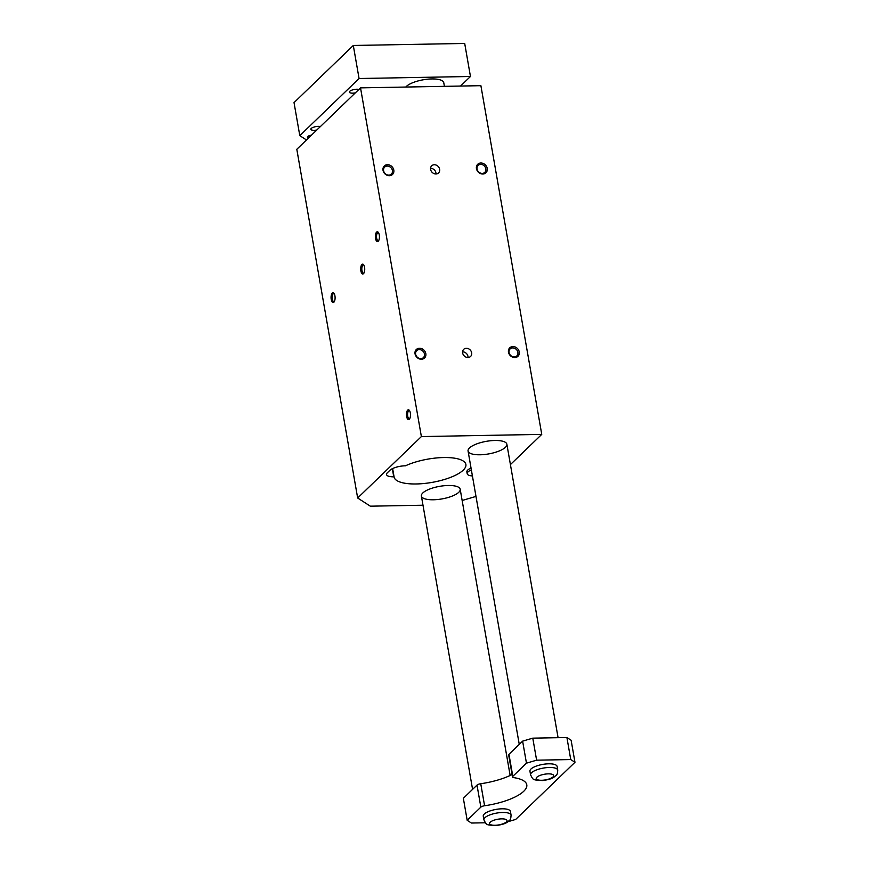 <?xml version="1.0" encoding="UTF-8"?>
<svg xmlns="http://www.w3.org/2000/svg" width="869" height="869" viewBox="0 0 869 869"><rect width="100%" height="100%" fill="white"/><g stroke="black" fill="none" stroke-linecap="round" stroke-linejoin="round"><path stroke-width="1.3" d="M433.381 499.773A19.694 6.387 -9.9 0 1 421.389 496.025A19.694 6.387 -9.9 0 1 439.692 486.336A19.694 6.387 -9.9 0 1 460.19 489.247A19.694 6.387 -9.9 0 1 433.381 499.773M510.418 464.589L541.756 434.381L480.894 85.683L360.526 87.867L296.807 149.294L357.659 498.002L370.335 506.182L422.997 505.226M462.156 500.49L475.984 496.416M357.659 498.002L421.378 436.575L541.756 434.381M480.057 454.78A19.694 6.387 -9.9 0 1 468.065 451.022A19.694 6.387 -9.9 0 1 486.368 441.333A19.694 6.387 -9.9 0 1 506.866 444.244A19.694 6.387 -9.9 0 1 480.057 454.78M471.356 469.879A11.818 3.834 170.1 0 0 467.185 473.735L466.859 471.9A11.818 3.834 -9.9 0 1 471.031 468.054M393.744 476.809L394.07 476.799A36.444 11.829 -9.9 0 0 394.091 477.016A36.444 11.829 -9.9 0 0 432.023 482.404A36.444 11.829 -9.9 0 0 465.893 464.491A36.444 11.829 -9.9 0 0 443.396 457.55A36.444 11.829 -9.9 0 0 405.475 465.806L405.15 465.806A11.818 3.834 170.1 0 0 389.931 470.292L387.411 472.714A11.818 3.834 170.1 0 0 386.542 474.561A11.818 3.834 170.1 0 0 393.744 476.809L392.332 468.695M394.07 476.799L392.625 468.554M332.284 293.049A4.921 2.02 89 0 1 333.902 293.222A4.921 2.02 89 0 1 335.097 297.6A4.921 2.02 89 0 1 334.065 302.021A4.921 2.02 89 0 1 331.274 299.653A4.921 2.02 89 0 1 332.284 293.049M361.917 264.48A4.921 2.02 89 0 1 363.546 264.654A4.921 2.02 89 0 1 364.73 269.032A4.921 2.02 89 0 1 363.698 273.453A4.921 2.02 89 0 1 360.907 271.085A4.921 2.02 89 0 1 361.917 264.48M376.603 232.099A4.921 2.02 89 0 1 378.232 232.273A4.921 2.02 89 0 1 379.427 236.65A4.921 2.02 89 0 1 378.395 241.071A4.921 2.02 89 0 1 375.593 238.703A4.921 2.02 89 0 1 376.603 232.099M407.68 410.114A4.921 2.02 89 0 1 409.299 410.287A4.921 2.02 89 0 1 410.494 414.665A4.921 2.02 89 0 1 409.462 419.086A4.921 2.02 89 0 1 406.67 416.729A4.921 2.02 89 0 1 407.68 410.114M360.526 87.867L421.378 436.575M434.315 164.752A4.942 4.215 46 0 0 431.697 165.805A4.942 4.215 46 0 0 432.089 172.29A4.942 4.215 46 0 0 438.552 172.92A4.942 4.215 46 0 0 439.117 167.771A4.942 4.215 46 0 0 434.315 164.752M467.957 357.496A4.942 4.215 -134 0 1 463.155 354.487A4.942 4.215 -134 0 1 463.72 349.327A4.942 4.215 -134 0 1 470.194 349.968A4.942 4.215 -134 0 1 470.585 356.453A4.942 4.215 -134 0 1 467.957 357.496M480.872 163.003A5.909 5.04 -134 0 1 486.988 171.182A5.909 5.04 -134 0 1 477.646 171.345A5.909 5.04 -134 0 1 480.872 163.003M514.828 357.55A5.909 5.04 46 0 0 518.054 349.208A5.909 5.04 46 0 0 508.723 349.371A5.909 5.04 46 0 0 514.828 357.55M387.455 164.708A5.909 5.04 46 0 0 384.228 173.05A5.909 5.04 46 0 0 393.559 172.877A5.909 5.04 46 0 0 387.455 164.708M421.4 359.245A5.909 5.04 -134 0 1 415.295 351.076A5.909 5.04 -134 0 1 424.626 350.902A5.909 5.04 -134 0 1 421.4 359.245M419.249 349.61A4.845 4.128 46 0 0 416.675 350.642A4.845 4.128 46 0 0 416.132 355.682A4.845 4.128 46 0 0 420.824 358.636A4.845 4.128 46 0 0 423.399 357.615A4.845 4.128 46 0 0 423.953 352.564A4.845 4.128 46 0 0 419.249 349.61M388.801 175.114A4.845 4.128 -134 0 1 384.098 172.16A4.845 4.128 -134 0 1 384.652 167.109A4.845 4.128 -134 0 1 387.226 166.088A4.845 4.128 -134 0 1 391.919 169.031A4.845 4.128 -134 0 1 391.376 174.082A4.845 4.128 -134 0 1 388.801 175.114M512.677 347.915A4.845 4.128 -134 0 1 517.381 350.87A4.845 4.128 -134 0 1 516.827 355.91A4.845 4.128 -134 0 1 514.252 356.942A4.845 4.128 -134 0 1 509.549 353.987A4.845 4.128 -134 0 1 510.103 348.936A4.845 4.128 -134 0 1 512.677 347.915M482.219 173.409A4.845 4.128 46 0 0 484.793 172.388A4.845 4.128 46 0 0 485.347 167.337A4.845 4.128 46 0 0 480.644 164.382A4.845 4.128 46 0 0 478.069 165.414A4.845 4.128 46 0 0 477.526 170.454A4.845 4.128 46 0 0 482.219 173.409M468.022 357.496A4.942 4.215 46 0 0 462.58 351.858M430.557 168.325A4.942 4.215 -134 0 1 430.611 168.325A4.942 4.215 -134 0 1 435.988 173.963M409.625 410.755A4.073 1.662 -91 0 0 409.18 410.624A4.073 1.662 -91 0 0 408.593 410.896A4.073 1.662 -91 0 0 407.724 416.164A4.073 1.662 -91 0 0 409.332 418.76A4.073 1.662 -91 0 0 409.766 418.608M378.547 232.729A4.073 1.662 -91 0 0 378.113 232.599A4.073 1.662 -91 0 0 377.526 232.881A4.073 1.662 -91 0 0 376.657 238.149A4.073 1.662 -91 0 0 378.254 240.735A4.073 1.662 -91 0 0 378.688 240.594M467.185 473.735A11.818 3.834 170.1 0 0 472.41 475.951M363.861 265.121A4.073 1.662 -91 0 0 363.416 264.98A4.073 1.662 -91 0 0 362.829 265.262A4.073 1.662 -91 0 0 361.96 270.531A4.073 1.662 -91 0 0 363.568 273.127A4.073 1.662 -91 0 0 364.002 272.975M334.228 293.689A4.073 1.662 -91 0 0 333.783 293.559A4.073 1.662 -91 0 0 333.196 293.831A4.073 1.662 -91 0 0 332.327 299.099A4.073 1.662 -91 0 0 333.935 301.695A4.073 1.662 -91 0 0 334.369 301.543M483.903 819.847L483.262 816.176A13.785 4.475 -9.9 0 1 496.08 809.397A13.785 4.475 -9.9 0 1 510.429 811.44L511.07 815.111A13.785 4.475 170.1 0 0 502.673 812.482A13.785 4.475 170.1 0 0 483.903 819.847C486.792 825.344 485.749 824.811 495.721 825.55C501.294 824.866 505.117 823.758 507.192 822.259C510.277 819.521 510.7 820.466 511.07 815.111M512.514 776.94A3.943 1.282 -9.9 0 1 512.808 776.332L508.962 754.314A3.943 1.282 -9.9 0 0 508.669 754.922L512.514 776.94A3.943 1.282 -9.9 0 0 513.753 777.625A41.364 13.426 -9.9 0 1 526.788 784.816A41.364 13.426 -9.9 0 1 484.587 805.759L480.742 783.729A3.943 1.282 -9.9 0 0 477.005 785.109L463.351 798.285L467.185 820.303L480.85 807.138A3.943 1.282 -9.9 0 1 484.587 805.759M485.315 822.78L471.411 823.03L467.185 820.303M512.808 776.332L526.462 763.167L536.618 760.179L570.748 759.56L574.974 762.287L515.697 819.424L508.039 821.683M530.579 774.855L529.938 771.183A13.785 4.475 -9.9 0 1 542.756 764.405A13.785 4.475 -9.9 0 1 557.105 766.436L557.746 770.108A13.785 4.475 170.1 0 0 549.349 767.479A13.785 4.475 170.1 0 0 530.579 774.855C533.468 780.351 532.425 779.808 542.397 780.547C547.97 779.862 551.804 778.765 553.868 777.255C556.953 774.518 557.377 775.474 557.746 770.108M512.091 774.518A41.364 13.426 -9.9 0 1 480.742 783.729M508.962 754.314L522.617 741.138L532.773 738.15L566.903 737.531L571.129 740.258L574.974 762.287M532.773 738.15L536.618 760.179M526.462 763.167L522.617 741.138M570.748 759.56L566.903 737.531M460.537 86.053L470.455 76.483L464.698 43.45L353.303 45.47L294.026 102.618L299.794 135.651L306.475 139.963M320.357 126.581A5.42 1.76 170.1 0 0 311.243 128.438A5.42 1.76 170.1 0 0 310.852 129.275A5.42 1.76 170.1 0 0 311.254 129.796A5.42 1.76 170.1 0 0 316.794 130.024M470.455 76.483L359.071 78.514L299.794 135.651M353.303 45.47L359.071 78.514M358.886 89.442A5.42 1.76 170.1 0 0 349.772 91.288A5.42 1.76 170.1 0 0 349.381 92.136A5.42 1.76 170.1 0 0 349.783 92.657A5.42 1.76 170.1 0 0 355.323 92.874M307.984 136.303A3.194 1.032 170.1 0 0 307.995 136.346A3.194 1.032 170.1 0 0 309.603 136.954M308.658 137.856A3.943 1.282 -9.9 0 1 307.539 136.694A3.943 1.282 -9.9 0 1 311.45 135.173M444.407 86.346L443.766 82.696A19.694 6.387 170.1 0 0 426.744 79.285A19.694 6.387 170.1 0 0 405.812 87.041M480.85 807.138L477.005 785.109M501.619 818.859A8.864 2.879 170.1 0 0 489.616 823.801A8.864 2.879 170.1 0 0 503.618 823.551A8.864 2.879 170.1 0 0 501.619 818.859M548.296 773.855A8.864 2.879 170.1 0 0 536.292 778.809A8.864 2.879 170.1 0 0 550.294 778.548A8.864 2.879 170.1 0 0 548.296 773.855M421.389 496.025L472.584 789.378M460.19 489.247L510.146 775.474M468.065 451.022L519.26 744.375M506.866 444.244L558.083 737.694"/></g></svg>

